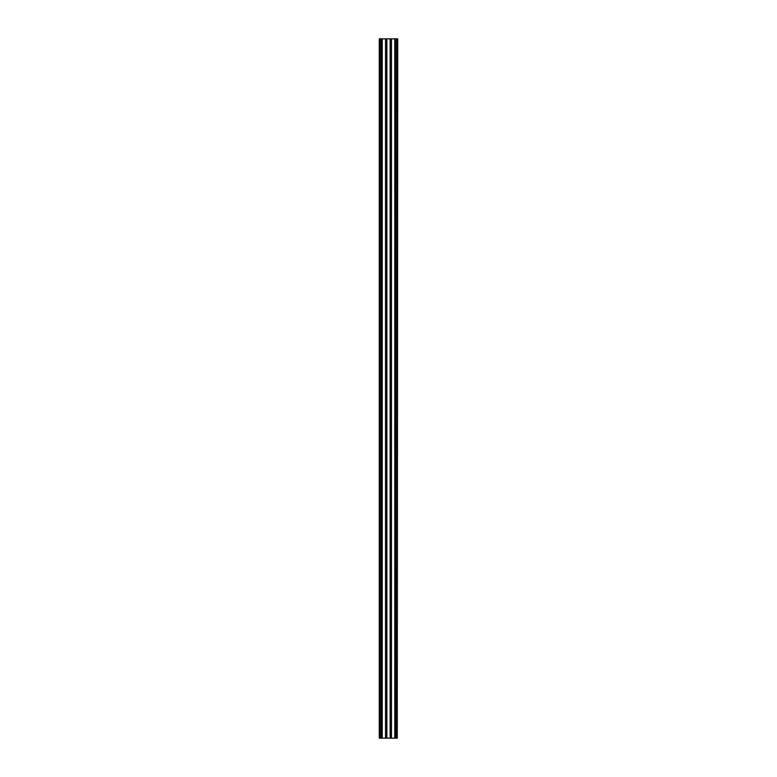 <?xml version="1.0" encoding="UTF-8"?>
<svg xmlns="http://www.w3.org/2000/svg" width="777" height="777" viewBox="0 0 777 777"><rect width="100%" height="100%" fill="white"/><g stroke="black" fill="none" stroke-linecap="round" stroke-linejoin="round"><path stroke-width="1.17" d="M379.273 38.85L379.273 738.15L381.099 738.15L381.099 38.85L379.273 38.85M397.27 38.85L397.27 738.15L397.727 38.85L381.099 38.85M382.051 38.85L382.051 738.15L381.099 738.15M385.722 38.85L385.722 738.15L382.051 738.15M386.664 38.85L386.664 738.15L385.722 738.15M390.336 38.85L390.336 738.15L386.664 738.15M391.278 38.85L391.278 738.15L390.336 738.15M394.949 38.85L394.949 738.15L391.278 738.15M395.901 38.85L395.901 738.15L394.949 738.15M397.27 738.15L395.901 738.15M379.73 38.85L379.73 738.15M380.934 38.85L380.934 738.15M381.313 38.85L381.313 738.15M381.837 38.85L381.837 738.15M382.226 38.85L382.226 738.15M385.547 38.85L385.547 738.15M385.926 38.85L385.926 738.15M386.46 38.85L386.46 738.15M386.839 38.85L386.839 738.15M390.161 38.85L390.161 738.15M390.54 38.85L390.54 738.15M391.074 38.85L391.074 738.15M391.453 38.85L391.453 738.15M394.774 38.85L394.774 738.15M395.163 38.85L395.163 738.15M395.687 38.85L395.687 738.15M396.066 38.85L396.066 738.15"/></g></svg>
